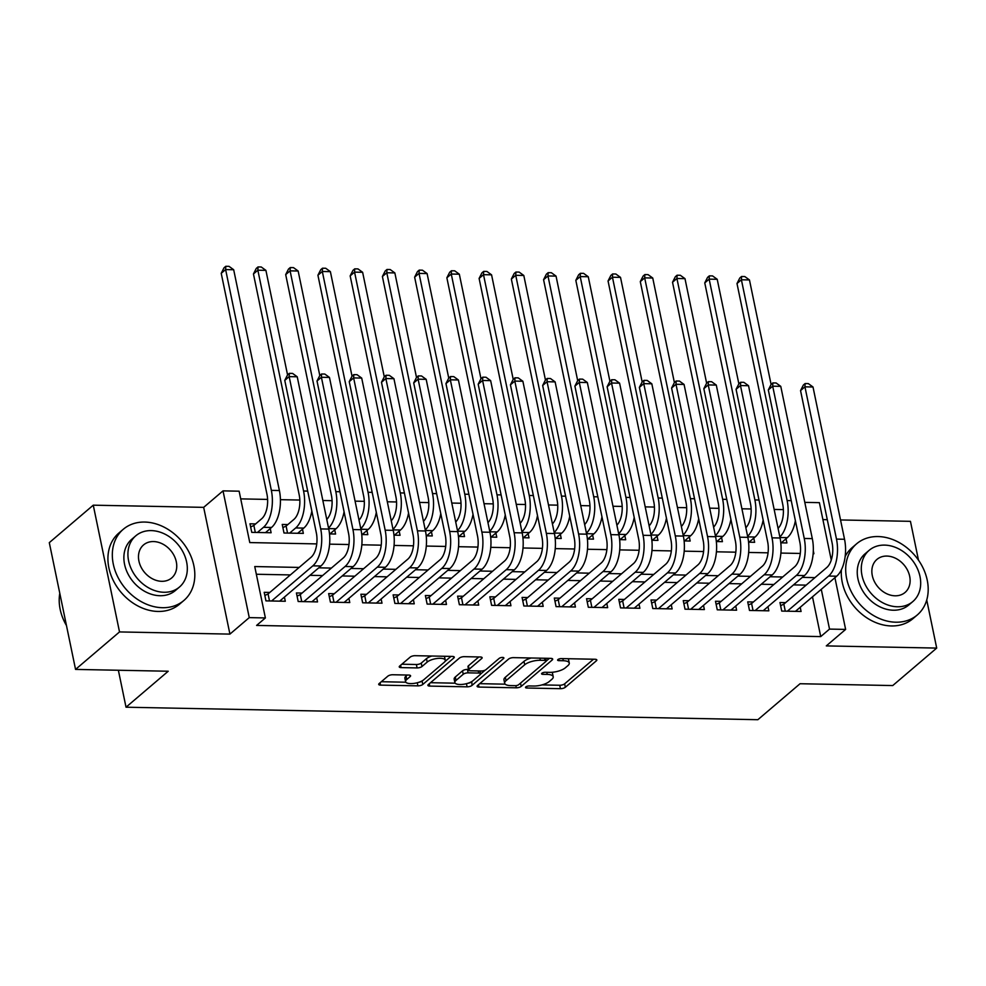 <?xml version="1.0" encoding="UTF-8"?>
<svg xmlns="http://www.w3.org/2000/svg" width="986" height="986" viewBox="0 0 986 986"><rect width="100%" height="100%" fill="white"/><g stroke="black" fill="none" stroke-linecap="round" stroke-linejoin="round"><path stroke-width="1.48" d="M525.821 686.934A2.564 0.912 168.3 0 0 525.526 687.501A2.564 0.912 168.3 0 0 526.832 688.018L560.442 688.684A3.673 1.294 168.3 0 0 565.335 687.267L596.407 660.78A3.673 1.294 168.3 0 0 596.838 659.979A3.673 1.294 168.3 0 0 594.965 659.252L561.354 658.586A2.564 0.912 168.3 0 0 557.928 659.572A2.564 0.912 168.3 0 0 557.62 660.139A2.564 0.912 168.3 0 0 558.939 660.645L563.289 660.731A11.746 4.154 168.3 0 1 569.267 663.06A11.746 4.154 168.3 0 1 567.887 665.636L565.298 667.842A11.746 4.154 168.3 0 1 549.646 672.353L545.295 672.267A2.564 0.912 168.3 0 0 541.869 673.253A2.564 0.912 168.3 0 0 541.573 673.82A2.564 0.912 168.3 0 0 542.879 674.325L547.23 674.412A11.746 4.154 168.3 0 1 553.208 676.741A11.746 4.154 168.3 0 1 551.84 679.329L549.239 681.536A11.746 4.154 168.3 0 1 533.599 686.034L529.248 685.948A2.564 0.912 168.3 0 0 525.821 686.934M392.736 674.744A3.673 1.294 168.3 0 0 387.843 676.162L379.129 683.581A3.673 1.294 168.3 0 0 378.698 684.395A3.673 1.294 168.3 0 0 380.559 685.122L417.904 685.862A3.673 1.294 168.3 0 0 422.797 684.457L453.856 657.97A3.673 1.294 168.3 0 0 454.287 657.157A3.673 1.294 168.3 0 0 452.426 656.429L415.081 655.69A3.673 1.294 168.3 0 0 410.201 657.107L399.663 666.08A3.673 1.294 168.3 0 0 399.231 666.881A3.673 1.294 168.3 0 0 401.105 667.608L417.078 667.929A3.673 1.294 168.3 0 0 421.971 666.524L427.197 662.074A9.823 3.476 168.3 0 1 437.698 658.414A9.823 3.476 168.3 0 1 445.278 660.25A9.823 3.476 168.3 0 1 444.119 662.407L423.672 679.835A9.823 3.476 168.3 0 1 413.171 683.495A9.823 3.476 168.3 0 1 405.591 681.659A9.823 3.476 168.3 0 1 406.737 679.502L410.151 676.593A3.673 1.294 168.3 0 0 410.583 675.792A3.673 1.294 168.3 0 0 408.709 675.065L392.736 674.744M75.552 669.408L49.3 542.645L93.263 505.177L119.516 631.927L75.552 669.408L168.224 671.232L126.023 707.208L757.852 719.706L800.053 683.729L892.737 685.566L936.7 648.085L826.293 645.904L845.631 629.413L829.522 629.093L820.722 636.599L256.594 625.432L265.382 617.939L249.261 617.618L223.021 490.868L239.13 491.188L249.778 542.571L316.74 543.902M119.516 631.927L229.923 634.109L249.261 617.618M477.532 685.529A3.673 1.294 168.3 0 0 477.101 686.342A3.673 1.294 168.3 0 0 478.974 687.069L516.307 687.809A3.673 1.294 168.3 0 0 521.2 686.392L552.271 659.917A3.673 1.294 168.3 0 0 552.702 659.104A3.673 1.294 168.3 0 0 550.829 658.377L513.496 657.637A3.673 1.294 168.3 0 0 508.603 659.055L477.532 685.529M467.105 686.835L429.76 686.096A3.673 1.294 168.3 0 1 427.899 685.369A3.673 1.294 168.3 0 1 428.331 684.555L459.402 658.081A3.673 1.294 168.3 0 1 464.295 656.664L480.268 656.984A3.673 1.294 168.3 0 1 482.142 657.711A3.673 1.294 168.3 0 1 481.71 658.512L469.102 669.26A3.673 1.294 168.3 0 0 468.67 670.061A3.673 1.294 168.3 0 0 470.544 670.788L481.143 670.998A3.673 1.294 168.3 0 0 486.036 669.593L499.15 658.414A2.564 0.912 168.3 0 1 501.899 657.452A2.564 0.912 168.3 0 1 503.883 657.933A2.564 0.912 168.3 0 1 503.587 658.5L471.998 685.418A3.673 1.294 168.3 0 1 467.105 686.835L466.452 683.68M936.7 648.085L926.741 600.006M918.496 560.184L910.448 521.335L840.54 519.955M255.633 523.911L249.988 523.8L251.763 532.366L271.113 532.748L270.238 528.57M287.875 524.552L282.23 524.441L284.005 533.007L303.343 533.389L302.48 529.211M314.731 525.082L316.494 533.648M346.973 525.723L348.736 534.289M379.216 526.364L380.966 534.93M411.445 526.992L413.208 535.558M443.688 527.633L445.438 536.199M475.918 528.274L477.68 536.84M508.16 528.915L509.91 537.469M540.39 529.544L542.152 538.11M572.632 530.185L574.382 538.75M604.862 530.825L606.624 539.391M637.104 531.454L638.854 540.02M669.334 532.095L671.096 540.661M701.576 532.736L703.326 541.302M733.806 533.377L735.568 541.93M785.595 602.631L779.963 602.52L781.738 611.086L801.076 611.468L800.213 607.29M753.366 601.99L747.721 601.879L749.496 610.445L768.833 610.827L767.971 606.649M721.123 601.361L715.491 601.25L717.266 609.816L736.604 610.198L735.741 606.008M688.894 600.72L683.249 600.61L685.023 609.175L704.361 609.558L703.499 605.379M656.651 600.08L651.019 599.969L652.794 608.535L672.132 608.917L671.269 604.738M624.421 599.451L618.777 599.328L620.551 607.894L639.889 608.276L639.027 604.098M592.179 598.81L586.547 598.699L588.322 607.265L607.659 607.647L606.797 603.457M559.949 598.169L554.305 598.058L556.079 606.624L575.417 607.006L574.555 602.828M527.707 597.528L522.075 597.417L523.849 605.983L543.187 606.365L542.325 602.187M495.477 596.9L489.832 596.789L491.607 605.342L510.945 605.737L510.082 601.546M463.235 596.259L457.603 596.148L459.377 604.714L478.715 605.096L477.853 600.905M431.005 595.618L425.36 595.507L427.135 604.073L446.473 604.455L445.61 600.277M398.763 594.977L393.131 594.866L394.893 603.432L414.243 603.814L413.38 599.636M366.533 594.348L360.888 594.238L362.663 602.803L382.001 603.185L381.138 598.995M334.291 593.708L328.658 593.597L330.421 602.163L349.771 602.545L348.908 598.366M302.061 593.067L296.416 592.956L298.191 601.522L317.529 601.904L316.666 597.726M820.722 636.599L812.489 596.813M806.141 585.129L793.508 584.883M773.899 584.488L761.278 584.242M741.669 583.848L729.036 583.601M709.427 583.219L696.806 582.96M677.197 582.578L664.564 582.332M644.955 581.937L632.334 581.691M612.725 581.296L600.092 581.05M580.483 580.668L567.862 580.409M548.253 580.027L535.62 579.78M516.011 579.386L503.39 579.139M483.781 578.757L471.148 578.499M451.539 578.116L438.918 577.87M419.309 577.476L406.676 577.229M387.067 576.835L374.446 576.588M354.837 576.206L342.204 575.947M322.595 575.565L309.974 575.319M290.365 574.924L256.335 574.259M269.819 592.438L264.186 592.327L265.949 600.881L285.299 601.263L284.424 597.085M783.377 509.614L774.158 509.429M751.135 508.973L741.916 508.801M718.905 508.345L709.686 508.16M686.663 507.704L677.444 507.519M654.433 507.063L645.214 506.878M622.191 506.434L612.972 506.249M589.961 505.793L580.742 505.608M557.719 505.152L548.499 504.968M525.489 504.512L516.257 504.339M493.246 503.883L484.027 503.698M461.017 503.242L451.785 503.057M428.774 502.601L419.555 502.416M396.545 501.96L387.313 501.788M364.302 501.332L355.083 501.147M332.072 500.691L322.841 500.506M299.83 500.05L280.418 499.668M267.6 499.421L240.732 498.879M766.048 534.005L767.798 542.571M786.015 538.775L786.89 542.953L780.813 542.83M753.785 538.134L754.647 542.312L748.571 542.189M721.542 537.493L722.418 541.671L716.341 541.56M689.313 536.852L690.175 541.043L684.099 540.92M657.07 536.224L657.945 540.402L651.869 540.279M624.841 535.583L625.703 539.761L619.627 539.638M592.598 534.942L593.473 539.12L587.397 539.009M560.368 534.301L561.231 538.492L555.155 538.368M528.126 533.673L529.001 537.851L522.925 537.727M495.896 533.032L496.759 537.21L490.683 537.099M463.654 532.391L464.529 536.581L458.453 536.458M431.424 531.762L432.287 535.94L426.211 535.817M399.182 531.121L400.057 535.299L393.981 535.176M366.952 530.48L367.815 534.659L361.739 534.548M334.71 529.839L335.585 534.03L329.509 533.907M118.369 670.246L126.023 707.208M229.923 634.109L203.671 507.359L93.263 505.177M203.671 507.359L223.021 490.868M804.798 502.367L819.391 502.663L831.26 560.011M827.291 519.684L822.891 519.597M299.152 567.431L254.745 566.556L265.382 617.939M814.929 577.636L802.308 577.377M782.699 576.995L770.066 576.748M750.457 576.354L737.836 576.107M718.227 575.725L705.594 575.467M685.985 575.085L673.364 574.838M653.755 574.444L641.122 574.197M621.513 573.803L608.892 573.556M589.283 573.174L576.65 572.915M557.041 572.533L544.42 572.287M524.811 571.892L512.178 571.646M492.569 571.251L479.948 571.005M460.339 570.623L447.706 570.364M428.097 569.982L415.476 569.735M395.867 569.341L383.234 569.095M363.624 568.712L351.004 568.454M331.395 568.072L318.761 567.825M829.522 629.093L821.276 589.32M834.92 577.697L845.631 629.413M813.142 553.713L813.906 553.725L813.302 550.829M329.595 544.149L348.982 544.531M361.837 544.79L381.212 545.172M394.067 545.431L413.454 545.813M426.309 546.059L445.684 546.441M458.539 546.7L477.927 547.082M490.781 547.341L510.156 547.723M523.011 547.982L542.399 548.364M555.254 548.61L574.628 548.992M587.483 549.251L606.871 549.633M619.726 549.892L639.101 550.274M651.956 550.521L671.343 550.915M684.198 551.162L703.573 551.544M716.428 551.803L735.815 552.185M748.67 552.443L768.045 552.826M780.9 553.072L800.287 553.454M553.208 676.741L552.505 673.315A11.746 4.154 168.3 0 0 551.84 672.292M569.267 663.06L568.552 659.634A11.746 4.154 168.3 0 0 568.01 658.722M542.017 684.9L559.74 685.258A3.673 1.294 168.3 0 0 564.633 683.84L593.51 659.227M546.244 661.027L549.375 658.352M479.714 683.668L505.226 684.173M515.247 685.677A2.564 0.912 168.3 0 0 518.661 684.691L545.936 661.446A2.564 0.912 168.3 0 0 546.244 660.879A2.564 0.912 168.3 0 0 544.938 660.373L540.34 660.275A11.746 4.154 168.3 0 0 524.7 664.786L506.052 680.673A11.746 4.154 168.3 0 0 504.672 683.261A11.746 4.154 168.3 0 0 510.649 685.59L515.247 685.677M531.207 657.995A11.746 4.154 168.3 0 0 523.985 661.36L524.7 664.786M504.672 683.261L503.969 679.835A11.746 4.154 168.3 0 1 505.35 677.246L523.985 661.36M455.199 683.187L430.512 682.694M478.814 656.959L468.399 665.833A3.673 1.294 168.3 0 0 467.968 666.635L468.67 670.061M485.248 670.098L480.564 674.091M471.789 681.572L471.998 685.418M456.025 680.402A9.823 3.476 168.3 0 0 454.879 682.558A9.823 3.476 168.3 0 0 462.459 684.395A9.823 3.476 168.3 0 0 472.96 680.734L480.17 674.597A3.673 1.294 168.3 0 0 480.601 673.783A3.673 1.294 168.3 0 0 478.728 673.056L468.128 672.846A3.673 1.294 168.3 0 0 463.235 674.264L456.025 680.402L455.322 676.975A9.823 3.476 168.3 0 0 454.164 679.132L454.879 682.558M455.322 676.975L462.533 670.837A3.673 1.294 168.3 0 1 467.413 669.42L468.547 669.445M467.721 683.323A3.673 1.294 168.3 0 0 471.283 682.004M405.591 681.659L404.876 678.232A9.823 3.476 168.3 0 1 406.035 676.076L407.255 675.04M445.278 660.25L444.563 656.824A9.823 3.476 168.3 0 0 444.304 656.269M431.831 656.023A9.823 3.476 168.3 0 0 426.482 658.648L427.197 662.074M401.857 664.219L416.375 664.502A3.673 1.294 168.3 0 0 421.269 663.097L426.482 658.648M418.791 682.3A3.673 1.294 168.3 0 0 422.082 681.03L422.501 680.673M444.908 661.569L450.972 656.405M381.311 681.72L405.85 682.213M795.382 520.657A28.052 14.211 91.1 0 1 787.309 537.666L781.245 542.842M778.077 528.385A18.697 9.478 -88.9 0 0 782.724 504.314L736.998 283.524L739.808 277.99L741.571 276.499L744.8 276.561L749.459 279.938L771.101 384.466M749.459 279.938L741.398 279.777L787.124 500.568A28.052 14.211 91.1 0 1 779.852 536.963M741.571 276.499L741.398 279.777L736.998 283.524M780.616 605.687L783.833 604.147L826.835 567.48A18.697 9.478 -88.9 0 0 832.085 542.855L800.546 390.579L803.368 385.045L805.118 383.554L808.347 383.616L813.006 386.993L844.534 539.268A28.052 14.211 91.1 0 1 836.67 576.206L795.431 611.357M813.006 386.993L804.946 386.832L836.485 539.108A28.052 14.211 91.1 0 1 828.61 576.046L787.37 611.197M805.118 383.554L804.946 386.832L800.546 390.579M783.833 604.147L785.287 611.16M895.818 622.203A46.749 36.765 49.6 0 0 917.276 614.968A46.749 36.765 49.6 0 0 922.723 567.307A46.749 36.765 49.6 0 0 878.07 536.557A46.749 36.765 49.6 0 0 856.612 543.804A46.749 36.765 49.6 0 0 851.164 591.464A46.749 36.765 49.6 0 0 895.818 622.203M841.428 569.711A46.749 36.765 49.6 0 0 891.418 625.95A46.749 36.765 49.6 0 0 912.876 618.715L917.276 614.968M912.826 601.559L908.784 604.997A33.66 26.462 -130.4 0 1 893.328 610.223A33.66 26.462 -130.4 0 1 861.185 588.087A33.66 26.462 -130.4 0 1 865.104 553.762L869.159 550.324A33.66 26.462 49.6 0 0 865.227 584.636A33.66 26.462 49.6 0 0 897.371 606.772A33.66 26.462 49.6 0 0 912.826 601.559A33.66 26.462 49.6 0 0 916.746 567.233A33.66 26.462 49.6 0 0 884.602 545.11A33.66 26.462 49.6 0 0 869.159 550.324M886.87 556.067A21.692 17.058 49.6 0 0 876.911 559.432A21.692 17.058 49.6 0 0 874.385 581.543A21.692 17.058 49.6 0 0 895.103 595.803A21.692 17.058 49.6 0 0 905.062 592.45A21.692 17.058 49.6 0 0 907.588 570.327A21.692 17.058 49.6 0 0 886.87 556.067M856.612 543.804L852.224 547.55A46.749 36.765 49.6 0 0 845.15 556.486M162.444 607.709A46.749 36.765 49.6 0 0 183.901 600.462A46.749 36.765 49.6 0 0 189.349 552.801A46.749 36.765 49.6 0 0 144.708 522.062A46.749 36.765 49.6 0 0 123.25 529.297A46.749 36.765 49.6 0 0 117.79 576.958A46.749 36.765 49.6 0 0 162.444 607.709M123.25 529.297L118.85 533.056A46.749 36.765 49.6 0 0 113.39 580.705A46.749 36.765 49.6 0 0 158.043 611.456A46.749 36.765 49.6 0 0 179.501 604.208L183.901 600.462M179.452 587.052L175.409 590.503A33.66 26.462 -130.4 0 1 159.954 595.717A33.66 26.462 -130.4 0 1 127.81 573.581A33.66 26.462 -130.4 0 1 131.742 539.268L135.785 535.817A33.66 26.462 49.6 0 0 131.853 570.13A33.66 26.462 49.6 0 0 163.996 592.266A33.66 26.462 49.6 0 0 179.452 587.052A33.66 26.462 49.6 0 0 183.384 552.739A33.66 26.462 49.6 0 0 151.228 530.604A33.66 26.462 49.6 0 0 135.785 535.817M153.496 541.56A21.692 17.058 49.6 0 0 143.549 544.925A21.692 17.058 49.6 0 0 141.01 567.036A21.692 17.058 49.6 0 0 161.729 581.309A21.692 17.058 49.6 0 0 171.687 577.944A21.692 17.058 49.6 0 0 174.214 555.833A21.692 17.058 49.6 0 0 153.496 541.56M59.789 593.301A46.749 36.765 49.6 0 0 66.456 625.518M763.139 520.016A28.052 14.211 91.1 0 1 755.079 537.025L749.003 542.201M745.835 527.744A18.697 9.478 -88.9 0 0 750.482 503.686L704.768 282.883L707.578 277.362L709.341 275.858L712.558 275.92L717.216 279.297L738.859 383.825L740.646 382.272L743.875 382.334L748.534 385.711L780.062 537.999A28.052 14.211 91.1 0 1 772.198 574.937L730.959 610.087M717.216 279.297L709.156 279.137L754.882 499.939A28.052 14.211 91.1 0 1 747.622 536.322M709.341 275.858L709.156 279.137L704.768 282.883M730.909 519.375A28.052 14.211 91.1 0 1 722.837 536.396L716.773 541.56M713.605 527.116A18.697 9.478 -88.9 0 0 718.252 503.045L672.526 282.243L675.336 276.721L677.099 275.217L680.328 275.279L684.987 278.656L706.629 383.184M684.987 278.656L676.926 278.496L722.652 499.298A28.052 14.211 91.1 0 1 715.38 535.694M677.099 275.217L676.926 278.496L672.526 282.243M698.667 518.735A28.052 14.211 91.1 0 1 690.607 535.755L684.53 540.932M681.363 526.475A18.697 9.478 -88.9 0 0 686.01 502.404L640.296 281.614L643.106 276.08L644.869 274.576L648.085 274.65L652.744 278.027L674.387 382.543M652.744 278.027L644.684 277.867L690.41 498.657A28.052 14.211 91.1 0 1 683.15 535.053M644.869 274.576L644.684 277.867L640.296 281.614M666.437 518.106A28.052 14.211 91.1 0 1 658.365 535.115L652.301 540.291M649.133 525.834A18.697 9.478 -88.9 0 0 653.78 501.775L608.054 280.973L610.864 275.439L612.626 273.948L615.856 274.009L620.514 277.386L642.157 381.915M620.514 277.386L612.454 277.226L658.18 498.016A28.052 14.211 91.1 0 1 650.908 534.412M612.626 273.948L612.454 277.226L608.054 280.973M748.374 605.047L751.591 603.506L794.605 566.839A18.697 9.478 -88.9 0 0 799.843 542.226L768.316 389.938L771.126 384.404L772.888 382.913L776.105 382.975L780.764 386.352L812.304 538.627A28.052 14.211 91.1 0 1 804.44 575.565L763.201 610.716M780.764 386.352L772.704 386.192L804.243 538.467A28.052 14.211 91.1 0 1 796.38 575.405L755.14 610.556M772.888 382.913L772.704 386.192L768.316 389.938M751.591 603.506L753.045 610.519M748.534 385.711L740.474 385.551L772.013 537.838A28.052 14.211 91.1 0 1 764.138 574.776L722.898 609.927M716.144 604.418L719.361 602.865L762.363 566.21A18.697 9.478 -88.9 0 0 767.613 541.585L736.074 389.297L738.896 383.776M740.646 382.272L740.474 385.551L736.074 389.297M719.361 602.865L720.815 609.878M683.902 603.777L687.119 602.224L730.133 565.57A18.697 9.478 -88.9 0 0 735.371 540.944L703.844 388.669L706.654 383.135L708.416 381.631L711.633 381.705L716.292 385.082L747.832 537.358A28.052 14.211 91.1 0 1 739.968 574.296L698.729 609.447M716.292 385.082L708.231 384.922L739.771 537.197A28.052 14.211 91.1 0 1 731.908 574.135L690.668 609.286M708.416 381.631L708.231 384.922L703.844 388.669M687.119 602.224L688.573 609.249M651.672 603.136L654.889 601.596L697.891 564.929A18.697 9.478 -88.9 0 0 703.141 540.303L671.602 388.028L674.424 382.494L676.174 381.003L679.403 381.064L684.062 384.441L715.589 536.717A28.052 14.211 91.1 0 1 707.726 573.655L666.487 608.806M684.062 384.441L676.002 384.281L707.541 536.557A28.052 14.211 91.1 0 1 699.666 573.495L658.426 608.645M676.174 381.003L676.002 384.281L671.602 388.028M654.889 601.596L656.343 608.608M634.195 517.465A28.052 14.211 91.1 0 1 626.135 534.486L620.058 539.65M616.891 525.193A18.697 9.478 -88.9 0 0 621.537 501.135L575.824 280.332L578.634 274.811L580.397 273.307L583.613 273.368L588.272 276.746L609.915 381.274M588.272 276.746L580.212 276.585L625.937 497.388A28.052 14.211 91.1 0 1 618.678 533.771M580.397 273.307L580.212 276.585L575.824 280.332M619.43 602.495L622.647 600.955L665.661 564.3A18.697 9.478 -88.9 0 0 670.899 539.675L639.372 387.387L642.182 381.865L643.944 380.362L647.161 380.423L651.82 383.8L683.36 536.076A28.052 14.211 91.1 0 1 675.496 573.014L634.257 608.165M651.82 383.8L643.759 383.64L675.299 535.928A28.052 14.211 91.1 0 1 667.436 572.854L626.196 608.005M643.944 380.362L643.759 383.64L639.372 387.387M622.647 600.955L624.101 607.968M601.965 516.824A28.052 14.211 91.1 0 1 593.892 533.845L587.829 539.009M584.661 524.564A18.697 9.478 -88.9 0 0 589.308 500.494L543.582 279.704L546.392 274.17L548.154 272.666L551.384 272.728L556.042 276.105L577.685 380.633M556.042 276.105L547.982 275.957L593.708 496.747A28.052 14.211 91.1 0 1 586.436 533.143M548.154 272.666L547.982 275.957L543.582 279.704M587.2 601.867L590.417 600.314L633.419 563.659A18.697 9.478 -88.9 0 0 638.669 539.034L607.13 386.758L609.952 381.225L611.702 379.721L614.931 379.783L619.59 383.16L651.117 535.447A28.052 14.211 91.1 0 1 643.254 572.385L602.015 607.536M619.59 383.16L611.53 383.012L643.069 535.287A28.052 14.211 91.1 0 1 635.194 572.225L593.954 607.376M611.702 379.721L611.53 383.012L607.13 386.758M590.417 600.314L591.871 607.327M569.723 516.183A28.052 14.211 91.1 0 1 561.663 533.204L555.586 538.381M552.419 523.923A18.697 9.478 -88.9 0 0 557.065 499.853L511.352 279.063L514.162 273.529L515.924 272.037L519.141 272.099L523.8 275.476L545.443 380.004M523.8 275.476L515.74 275.316L561.465 496.106A28.052 14.211 91.1 0 1 554.206 532.502M515.924 272.037L515.74 275.316L511.352 279.063M554.958 601.226L558.175 599.673L601.189 563.018A18.697 9.478 -88.9 0 0 606.427 538.393L574.9 386.118L577.71 380.584L579.472 379.092L582.689 379.154L587.348 382.531L618.888 534.806A28.052 14.211 91.1 0 1 611.024 571.744L569.785 606.895M587.348 382.531L579.287 382.371L610.827 534.646A28.052 14.211 91.1 0 1 602.964 571.584L561.724 606.735M579.472 379.092L579.287 382.371L574.9 386.118M558.175 599.673L559.629 606.698M537.493 515.555A28.052 14.211 91.1 0 1 529.42 532.563L523.356 537.74M520.189 523.283A18.697 9.478 -88.9 0 0 524.835 499.224L479.11 278.422L481.92 272.888L483.682 271.396L486.911 271.458L491.57 274.835L513.213 379.363M491.57 274.835L483.51 274.675L529.235 495.477A28.052 14.211 91.1 0 1 521.964 531.861M483.682 271.396L483.51 274.675L479.11 278.422M522.728 600.585L525.945 599.044L568.947 562.377A18.697 9.478 -88.9 0 0 574.197 537.752L542.657 385.477L545.468 379.943L547.23 378.451L550.459 378.513L555.118 381.89L586.645 534.165A28.052 14.211 91.1 0 1 578.782 571.104L537.543 606.254M555.118 381.89L547.057 381.73L578.597 534.005A28.052 14.211 91.1 0 1 570.721 570.943L529.482 606.094M547.23 378.451L547.057 381.73L542.657 385.477M525.945 599.044L527.399 606.057M505.251 514.914A28.052 14.211 91.1 0 1 497.19 531.935L491.114 537.099M487.947 522.654A18.697 9.478 -88.9 0 0 492.593 498.583L446.868 277.781L449.69 272.259L451.452 270.756L454.669 270.817L459.328 274.194L480.971 378.723M459.328 274.194L451.268 274.034L496.993 494.836A28.052 14.211 91.1 0 1 489.734 531.232M451.452 270.756L451.268 274.034L446.868 277.781M490.486 599.956L493.703 598.403L536.717 561.749A18.697 9.478 -88.9 0 0 541.955 537.124L510.428 384.836L513.238 379.314L515 377.811L518.217 377.872L522.876 381.249L554.415 533.537A28.052 14.211 91.1 0 1 546.54 570.463L505.313 605.614M522.876 381.249L514.815 381.089L546.355 533.377A28.052 14.211 91.1 0 1 538.492 570.315L497.252 605.466M515 377.811L514.815 381.089L510.428 384.836M493.703 598.403L495.157 605.416M473.021 514.273A28.052 14.211 91.1 0 1 464.948 531.294L458.884 536.47M455.717 522.013A18.697 9.478 -88.9 0 0 460.363 497.942L414.638 277.152L417.448 271.618L419.21 270.115L422.439 270.189L427.098 273.566L448.741 378.082M427.098 273.566L419.038 273.405L464.763 494.196A28.052 14.211 91.1 0 1 457.492 530.591M419.21 270.115L419.038 273.405L414.638 277.152M458.256 599.315L461.473 597.762L504.475 561.108A18.697 9.478 -88.9 0 0 509.725 536.483L478.185 384.207L480.995 378.673L482.758 377.17L485.987 377.244L490.646 380.621L522.173 532.896A28.052 14.211 91.1 0 1 514.31 569.834L473.07 604.985M490.646 380.621L482.585 380.46L514.113 532.736A28.052 14.211 91.1 0 1 506.249 569.674L465.01 604.825M482.758 377.17L482.585 380.46L478.185 384.207M461.473 597.762L462.927 604.775M440.779 513.644A28.052 14.211 91.1 0 1 432.718 530.653L426.642 535.829M423.475 521.372A18.697 9.478 -88.9 0 0 428.121 497.301L382.395 276.511L385.218 270.977L386.98 269.486L390.197 269.548L394.856 272.925L416.499 377.453M394.856 272.925L386.795 272.765L432.521 493.555A28.052 14.211 91.1 0 1 425.262 529.95M386.98 269.486L386.795 272.765L382.395 276.511M426.014 598.675L429.23 597.134L472.245 560.467A18.697 9.478 -88.9 0 0 477.483 535.842L445.955 383.566L448.766 378.032L450.528 376.541L453.745 376.603L458.404 379.98L489.943 532.255A28.052 14.211 91.1 0 1 482.068 569.193L440.841 604.344M458.404 379.98L450.343 379.82L481.883 532.095A28.052 14.211 91.1 0 1 474.019 569.033L432.78 604.184M450.528 376.541L450.343 379.82L445.955 383.566M429.23 597.134L430.685 604.147M408.549 513.003A28.052 14.211 91.1 0 1 400.476 530.012L394.412 535.188M391.245 520.731A18.697 9.478 -88.9 0 0 395.891 496.673L350.166 275.87L352.976 270.349L354.738 268.845L357.967 268.907L362.626 272.284L384.269 376.812M362.626 272.284L354.566 272.124L400.291 492.926A28.052 14.211 91.1 0 1 393.02 529.309M354.738 268.845L354.566 272.124L350.166 275.87M393.784 598.034L397.001 596.493L440.002 559.826A18.697 9.478 -88.9 0 0 445.253 535.213L413.713 382.925L416.523 377.404L418.286 375.9L421.515 375.962L426.174 379.339L457.701 531.614A28.052 14.211 91.1 0 1 449.838 568.552L408.598 603.703M426.174 379.339L418.113 379.179L449.641 531.454A28.052 14.211 91.1 0 1 441.777 568.392L400.538 603.543M418.286 375.9L418.113 379.179L413.713 382.925M397.001 596.493L398.455 603.506M376.307 512.363A28.052 14.211 91.1 0 1 368.246 529.383L362.17 534.548M359.003 520.103A18.697 9.478 -88.9 0 0 363.649 496.032L317.923 275.23L320.746 269.708L322.496 268.204L325.725 268.266L330.384 271.643L352.027 376.171M330.384 271.643L322.323 271.483L368.049 492.285A28.052 14.211 91.1 0 1 360.79 528.681M322.496 268.204L322.323 271.483L317.923 275.23M361.542 597.405L364.758 595.852L407.773 559.198A18.697 9.478 -88.9 0 0 413.011 534.572L381.483 382.285L384.293 376.763L386.056 375.259L389.273 375.321L393.932 378.698L425.471 530.986A28.052 14.211 91.1 0 1 417.596 567.924L376.369 603.075M393.932 378.698L385.871 378.538L417.411 530.825A28.052 14.211 91.1 0 1 409.547 567.763L368.308 602.914M386.056 375.259L385.871 378.538L381.483 382.285M364.758 595.852L366.213 602.865M344.077 511.722A28.052 14.211 91.1 0 1 336.004 528.742L329.94 533.919M326.773 519.462A18.697 9.478 -88.9 0 0 331.419 495.391L285.693 274.601L288.504 269.067L290.266 267.563L293.495 267.637L298.154 271.014L319.797 375.53M298.154 271.014L290.094 270.854L335.819 491.644A28.052 14.211 91.1 0 1 328.548 528.04M290.266 267.563L290.094 270.854L285.693 274.601M329.312 596.764L332.529 595.211L375.53 558.557A18.697 9.478 -88.9 0 0 380.781 533.931L349.241 381.656L352.051 376.122L353.814 374.618L357.043 374.692L361.702 378.069L393.229 530.345A28.052 14.211 91.1 0 1 385.366 567.283L344.126 602.434M361.702 378.069L353.641 377.909L385.169 530.185A28.052 14.211 91.1 0 1 377.305 567.123L336.066 602.273M353.814 374.618L353.641 377.909L349.241 381.656M332.529 595.211L333.983 602.236M282.883 527.609L286.1 526.056L293.939 519.375A18.697 9.478 -88.9 0 0 299.177 494.762L253.451 273.96L256.274 268.426L258.024 266.935L261.253 266.996L265.912 270.374L287.555 374.902M265.912 270.374L257.851 270.213L303.577 491.016A28.052 14.211 91.1 0 1 295.714 527.941L289.637 533.118M311.835 511.093A28.052 14.211 91.1 0 1 303.774 528.102L297.698 533.278M258.024 266.935L257.851 270.213L253.451 273.96M286.1 526.056L287.555 533.081M297.069 596.123L300.286 594.583L343.301 557.916A18.697 9.478 -88.9 0 0 348.539 533.29L317.011 381.015L319.821 375.481L321.584 373.99L324.801 374.051L329.46 377.428L360.999 529.704A28.052 14.211 91.1 0 1 353.124 566.642L311.896 601.793M329.46 377.428L321.399 377.268L352.939 529.544A28.052 14.211 91.1 0 1 345.075 566.482L303.836 601.633M321.584 373.99L321.399 377.268L317.011 381.015M300.286 594.583L301.741 601.596M250.654 526.968L253.858 525.427L261.697 518.747A18.697 9.478 -88.9 0 0 266.947 494.122L221.221 273.319L224.032 267.798L225.794 266.294L229.023 266.356L233.682 269.733L279.395 490.535A28.052 14.211 91.1 0 1 271.532 527.473L265.468 532.637M233.682 269.733L225.621 269.572L271.347 490.375A28.052 14.211 91.1 0 1 263.472 527.313L257.408 532.477M225.794 266.294L225.621 269.572L221.221 273.319M253.858 525.427L255.312 532.44M264.84 595.495L268.056 593.942L311.058 557.287A18.697 9.478 -88.9 0 0 316.309 532.662L284.769 380.374L287.579 374.853L289.342 373.349L292.571 373.411L297.23 376.788L328.757 529.075A28.052 14.211 91.1 0 1 320.894 566.001L279.654 601.152M297.23 376.788L289.169 376.627L320.696 528.915A28.052 14.211 91.1 0 1 312.833 565.841L271.594 600.992M289.342 373.349L289.169 376.627L284.769 380.374M268.056 593.942L269.511 600.955M526.524 686.515L526.832 688.018M558.631 659.153L558.939 660.645M542.571 672.834L542.879 674.325M546.799 672.304L547.23 674.412M562.846 658.611L563.289 660.731M596.123 659.412L596.407 660.78M564.633 683.84L565.335 687.267M559.74 685.258L560.442 688.684M551.987 658.537L552.271 659.917M520.522 683.113L521.2 686.392M515.863 685.652L516.307 687.809M478.481 684.728L478.974 687.069M544.494 658.254L544.938 660.373M539.909 658.167L540.34 660.275M505.35 677.246L506.052 680.673M429.28 683.754L429.76 686.096M481.427 657.144L481.71 658.512M468.399 665.833L469.102 669.26M503.378 657.539L503.587 658.5M478.284 670.948L478.728 673.056M467.413 669.42L468.128 672.846M462.533 670.837L463.235 674.264M409.868 675.225L410.151 676.593M406.035 676.076L406.737 679.502M421.269 663.097L421.971 666.524M416.375 664.502L417.078 667.929M400.624 665.267L401.105 667.608M453.572 656.59L453.856 657.97M422.082 681.03L422.797 684.457M417.263 682.756L417.904 685.862M380.078 682.78L380.559 685.122M787.309 537.666L779.975 537.518M791.24 500.654L787.124 500.568M836.67 576.206L828.61 576.046M844.534 539.268L836.485 539.108M755.079 537.025L747.733 536.889M758.998 500.013L754.882 499.939M722.837 536.396L715.491 536.248M726.768 499.384L722.652 499.298M690.607 535.755L683.261 535.608M694.526 498.743L690.41 498.657M658.365 535.115L651.019 534.979M662.296 498.103L658.18 498.016M804.44 575.565L796.38 575.405M812.304 538.627L804.243 538.467M772.198 574.937L764.138 574.776M780.062 537.999L772.013 537.838M739.968 574.296L731.908 574.135M747.832 537.358L739.771 537.197M707.726 573.655L699.666 573.495M715.589 536.717L707.541 536.557M626.135 534.486L618.789 534.338M630.054 497.462L625.937 497.388M675.496 573.014L667.436 572.854M683.36 536.076L675.299 535.928M593.892 533.845L586.547 533.697M597.824 496.833L593.708 496.747M643.254 572.385L635.194 572.225M651.117 535.447L643.069 535.287M561.663 533.204L554.317 533.056M565.582 496.192L561.465 496.106M611.024 571.744L602.964 571.584M618.888 534.806L610.827 534.646M529.42 532.563L522.075 532.428M533.352 495.551L529.235 495.477M578.782 571.104L570.721 570.943M586.645 534.165L578.597 534.005M497.19 531.935L489.845 531.787M501.11 494.91L496.993 494.836M546.54 570.463L538.492 570.315M554.415 533.537L546.355 533.377M464.948 531.294L457.603 531.146M468.88 494.282L464.763 494.196M514.31 569.834L506.249 569.674M522.173 532.896L514.113 532.736M432.718 530.653L425.373 530.505M436.638 493.641L432.521 493.555M482.068 569.193L474.019 569.033M489.943 532.255L481.883 532.095M400.476 530.012L393.131 529.876M404.408 493L400.291 492.926M449.838 568.552L441.777 568.392M457.701 531.614L449.641 531.454M368.246 529.383L360.901 529.235M372.166 492.371L368.049 492.285M417.596 567.924L409.547 567.763M425.471 530.986L417.411 530.825M336.004 528.742L328.658 528.595M339.936 491.731L335.819 491.644M385.366 567.283L377.305 567.123M393.229 530.345L385.169 530.185M303.774 528.102L295.714 527.941M307.694 491.09L303.577 491.016M353.124 566.642L345.075 566.482M360.999 529.704L352.939 529.544M271.532 527.473L263.472 527.313M279.395 490.535L271.347 490.375M320.894 566.001L312.833 565.841M328.757 529.075L320.696 528.915M545.702 658.278L546.244 660.879M480.009 670.985L480.601 673.783"/></g></svg>
